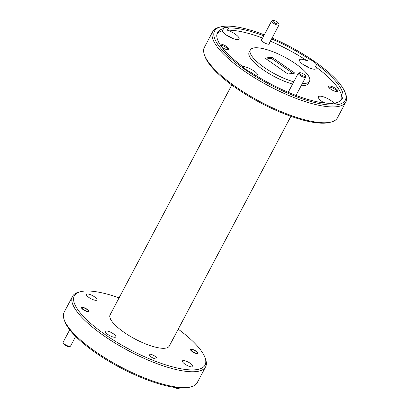 <?xml version="1.0" encoding="UTF-8"?>
<svg xmlns="http://www.w3.org/2000/svg" width="409" height="409" viewBox="0 0 409 409"><rect width="100%" height="100%" fill="white"/><g stroke="black" fill="none" stroke-linecap="round" stroke-linejoin="round"><path stroke-width="0.61" d="M304.945 76.253A3.344 0.971 27.9 0 0 305.344 75.711A3.344 0.971 27.9 0 0 302.967 73.686A3.344 0.971 27.9 0 0 299.828 72.705A3.344 0.971 27.9 0 0 299.71 72.725A3.344 0.971 27.9 0 0 300.942 74.75A3.344 0.971 27.9 0 0 304.945 76.253M305.344 75.711L305.707 76.723A4.182 1.217 -152.1 0 1 305.707 77.143A4.182 1.217 -152.1 0 1 305.211 77.403A4.182 1.217 -152.1 0 1 300.733 75.859A4.182 1.217 -152.1 0 1 298.314 73.226A4.182 1.217 -152.1 0 1 298.662 72.996L299.71 72.725M266.269 58.988L271.331 58.354L292.962 73.364M264.301 34.857A73.947 21.498 27.9 0 0 223.386 26.37A73.947 21.498 27.9 0 0 220.707 26.871A73.947 21.498 27.9 0 0 248.012 71.565A73.947 21.498 27.9 0 0 336.443 104.852A73.947 21.498 27.9 0 0 345.237 92.807A73.947 21.498 27.9 0 0 272.082 38.032M345.237 92.807L345.82 94.433A75.287 21.887 -152.1 0 1 345.85 101.974A75.287 21.887 -152.1 0 1 336.868 106.693A75.287 21.887 -152.1 0 1 256.29 78.84A75.287 21.887 -152.1 0 1 212.777 31.513A75.287 21.887 -152.1 0 1 219.035 27.301L220.707 26.871M331.203 122.03L329.536 122.46A73.947 21.498 -152.1 0 1 326.857 122.961A73.947 21.498 -152.1 0 1 257.532 101.248A73.947 21.498 -152.1 0 1 205.006 56.524L204.423 54.903A75.287 21.887 27.9 0 0 257.9 100.435A75.287 21.887 27.9 0 0 328.478 122.536A75.287 21.887 27.9 0 0 331.203 122.03A75.287 21.887 27.9 0 0 337.461 117.818L345.85 101.974M288.642 91.504A4.683 1.36 27.9 0 0 288.468 91.514A4.683 1.36 27.9 0 0 287.875 92.153M261.975 39.249A4.683 1.36 27.9 0 0 261.801 39.264A4.683 1.36 27.9 0 0 261.244 40.026A4.683 1.36 27.9 0 0 264.572 42.858A4.683 1.36 27.9 0 0 268.964 44.233A4.683 1.36 27.9 0 0 269.132 44.203A4.683 1.36 27.9 0 0 269.367 43.165M222.128 47.495A5.353 1.554 27.9 0 0 228.314 49.76A5.353 1.554 27.9 0 0 228.508 49.724A5.353 1.554 27.9 0 0 226.535 46.488A5.353 1.554 27.9 0 0 220.129 44.08A5.353 1.554 27.9 0 0 219.802 44.162M329.117 85.987A5.353 1.554 27.9 0 0 328.478 86.861A5.353 1.554 27.9 0 0 332.282 90.098A5.353 1.554 27.9 0 0 337.302 91.672A5.353 1.554 27.9 0 0 337.497 91.636A5.353 1.554 27.9 0 0 335.518 88.4A5.353 1.554 27.9 0 0 329.117 85.987M336.771 91.677A4.484 1.304 27.9 0 0 336.781 91.662A4.484 1.304 27.9 0 0 334.189 88.845A4.484 1.304 27.9 0 0 329.393 87.189A4.484 1.304 27.9 0 0 328.856 87.47A4.484 1.304 27.9 0 0 328.846 87.485M262.604 38.052A70.604 20.527 27.9 0 0 227.409 30.205A9.371 2.725 27.9 0 1 235.865 34.591A9.371 2.725 27.9 0 1 239.035 38.967A9.371 2.725 27.9 0 1 237.915 39.555A9.371 2.725 27.9 0 1 228.779 36.605A9.371 2.725 27.9 0 1 222.399 30.833L223.595 28.574A70.604 20.527 27.9 0 0 217.516 32.577A70.604 20.527 27.9 0 0 243.13 66.851A9.371 2.725 27.9 0 0 251.387 72.582A70.604 20.527 27.9 0 0 331.224 103.283A9.371 2.725 27.9 0 0 335.037 103.876A9.371 2.725 27.9 0 0 336.157 103.288A9.371 2.725 27.9 0 0 336.234 102.654A70.604 20.527 27.9 0 0 342.313 98.651A70.604 20.527 27.9 0 0 316.699 64.371L315.497 66.636A70.604 20.527 27.9 0 1 341.592 99.714M232.373 38.339A9.371 2.725 27.9 0 0 226.739 35.358M263.805 35.788A70.604 20.527 27.9 0 0 228.605 27.945A9.371 2.725 27.9 0 0 224.792 27.347A9.371 2.725 27.9 0 0 223.672 27.935A9.371 2.725 27.9 0 0 223.595 28.574M309.439 67.971A9.371 2.725 27.9 0 0 303.805 64.99M270.41 41.191A70.604 20.527 27.9 0 1 307.246 60.905A9.371 2.725 27.9 0 0 300.656 59.249A9.371 2.725 27.9 0 0 299.541 59.837A9.371 2.725 27.9 0 0 304.956 65.726A9.371 2.725 27.9 0 0 314.981 69.187A9.371 2.725 27.9 0 0 316.101 68.605A9.371 2.725 27.9 0 0 315.497 66.636M325.068 103.032A9.371 2.725 27.9 0 0 322.66 101.938M334.582 103.906A9.371 2.725 27.9 0 0 327.548 98.549A9.371 2.725 27.9 0 0 319.516 96.197A9.371 2.725 27.9 0 0 318.396 96.785A9.371 2.725 27.9 0 0 324.276 102.95M271.934 57.219L264.976 58.093L287.895 74.003L294.853 73.129L271.934 57.219L271.331 58.354M302.379 83.436A33.461 9.729 27.9 0 0 305.492 83.37A33.461 9.729 27.9 0 0 309.485 81.268A33.461 9.729 27.9 0 0 290.15 60.235A33.461 9.729 27.9 0 0 254.337 47.858A33.461 9.729 27.9 0 0 250.344 49.954A33.461 9.729 27.9 0 0 262.506 66.217A33.461 9.729 27.9 0 0 293.769 81.815M301.177 85.696A33.461 9.729 27.9 0 0 304.296 85.629A33.461 9.729 27.9 0 0 308.289 83.533L309.485 81.268M250.344 49.954L249.142 52.219A33.461 9.729 27.9 0 0 261.305 68.477A33.461 9.729 27.9 0 0 292.573 84.08M222.399 30.833A70.604 20.527 27.9 0 0 217.041 33.773M257.348 76.365A9.371 2.725 27.9 0 0 257.895 75.916A9.371 2.725 27.9 0 0 252.701 70.164A9.371 2.725 27.9 0 0 242.706 66.539M335.671 103.707L336.234 102.654M316.699 64.371A9.371 2.725 27.9 0 0 308.442 58.645A70.604 20.527 27.9 0 0 271.612 38.927M190.983 386.868L189.311 387.297A73.947 21.498 -152.1 0 1 186.632 387.798A73.947 21.498 -152.1 0 1 117.306 366.091A73.947 21.498 -152.1 0 1 64.78 321.367L64.198 319.741A75.287 21.887 27.9 0 0 117.674 365.273A75.287 21.887 27.9 0 0 188.252 387.379A75.287 21.887 27.9 0 0 190.983 386.868A75.287 21.887 27.9 0 0 197.235 382.655L205.625 366.812A75.287 21.887 -152.1 0 1 196.642 371.53A75.287 21.887 -152.1 0 1 116.064 343.683A75.287 21.887 -152.1 0 1 72.551 296.351A75.287 21.887 -152.1 0 1 78.809 292.144L80.481 291.714A73.947 21.498 27.9 0 0 107.792 336.408A73.947 21.498 27.9 0 0 196.218 369.69A73.947 21.498 27.9 0 0 205.011 357.645A73.947 21.498 27.9 0 0 178.232 329.168M119.085 297.849A73.947 21.498 27.9 0 0 83.16 291.213A73.947 21.498 27.9 0 0 80.481 291.714M205.011 357.645L205.594 359.271A75.287 21.887 -152.1 0 1 205.625 366.812M88.344 311.678A4.116 1.196 -152.1 0 1 83.937 310.16A4.116 1.196 -152.1 0 1 81.56 307.568A4.116 1.196 -152.1 0 1 82.051 307.312A4.116 1.196 -152.1 0 1 86.457 308.836A4.116 1.196 -152.1 0 1 88.835 311.423A4.116 1.196 -152.1 0 1 88.344 311.678M197.327 353.591A4.116 1.196 -152.1 0 1 192.925 352.067A4.116 1.196 -152.1 0 1 190.543 349.48A4.116 1.196 -152.1 0 1 191.034 349.22A4.116 1.196 -152.1 0 1 195.441 350.743A4.116 1.196 -152.1 0 1 197.818 353.33A4.116 1.196 -152.1 0 1 197.327 353.591M156.453 358.959A4.484 1.304 -152.1 0 1 151.652 357.297A4.484 1.304 -152.1 0 1 149.06 354.48A4.484 1.304 -152.1 0 1 149.597 354.199A4.484 1.304 -152.1 0 1 154.392 355.856A4.484 1.304 -152.1 0 1 156.984 358.678A4.484 1.304 -152.1 0 1 156.453 358.959M115.139 337.267A5.956 1.733 -152.1 0 1 108.763 335.063A5.956 1.733 -152.1 0 1 105.323 331.321A5.956 1.733 -152.1 0 1 106.033 330.947A5.956 1.733 -152.1 0 1 112.409 333.151A5.956 1.733 -152.1 0 1 115.849 336.893A5.956 1.733 -152.1 0 1 115.139 337.267M192.204 366.904A5.956 1.733 -152.1 0 1 185.829 364.7A5.956 1.733 -152.1 0 1 182.388 360.958A5.956 1.733 -152.1 0 1 183.099 360.585A5.956 1.733 -152.1 0 1 189.469 362.788A5.956 1.733 -152.1 0 1 192.915 366.53A5.956 1.733 -152.1 0 1 192.204 366.904M96.284 300.318A5.956 1.733 -152.1 0 1 89.908 298.115A5.956 1.733 -152.1 0 1 86.463 294.373A5.956 1.733 -152.1 0 1 87.173 293.999A5.956 1.733 -152.1 0 1 93.549 296.203A5.956 1.733 -152.1 0 1 96.994 299.945A5.956 1.733 -152.1 0 1 96.284 300.318M231.785 85.006L110.118 314.792A33.461 9.729 27.9 0 0 129.454 335.83A33.461 9.729 27.9 0 0 165.267 348.207A33.461 9.729 27.9 0 0 169.26 346.111L290.927 116.32M307.246 60.905L308.442 58.645M228.605 27.945L227.409 30.205M72.551 296.351L64.162 312.2A75.287 21.887 27.9 0 0 64.198 319.741M212.777 31.513L204.388 47.357A75.287 21.887 27.9 0 0 204.423 54.903M227.787 49.77A4.484 1.304 27.9 0 0 227.798 49.755A4.484 1.304 27.9 0 0 225.303 46.994A4.484 1.304 27.9 0 0 220.517 45.266M178.237 388.494A3.344 0.971 -152.1 0 1 178.135 388.53A3.344 0.971 -152.1 0 1 178.012 388.55A3.344 0.971 -152.1 0 1 174.602 387.415M176.289 387.635A4.182 1.217 27.9 0 0 179.03 388.284A4.182 1.217 27.9 0 0 179.178 388.259A4.182 1.217 27.9 0 0 179.525 388.023L179.571 387.936M196.739 353.182A3.344 0.971 27.9 0 0 197.138 352.635A3.344 0.971 27.9 0 0 194.761 350.615A3.344 0.971 27.9 0 0 191.622 349.629A3.344 0.971 27.9 0 0 191.504 349.654A3.344 0.971 27.9 0 0 192.736 351.674A3.344 0.971 27.9 0 0 196.739 353.182M278.278 24.003A3.344 0.971 27.9 0 0 278.677 23.456A3.344 0.971 27.9 0 0 276.3 21.432A3.344 0.971 27.9 0 0 273.161 20.45A3.344 0.971 27.9 0 0 273.038 20.47A3.344 0.971 27.9 0 0 274.275 22.495A3.344 0.971 27.9 0 0 278.278 24.003M278.677 23.456L279.04 24.474A4.182 1.217 -152.1 0 1 279.04 24.888A4.182 1.217 -152.1 0 1 278.544 25.154A4.182 1.217 -152.1 0 1 274.066 23.604A4.182 1.217 -152.1 0 1 271.648 20.977A4.182 1.217 -152.1 0 1 271.995 20.741L273.038 20.47M69.254 346.581A3.344 0.971 -152.1 0 1 69.147 346.617A3.344 0.971 -152.1 0 1 69.029 346.643A3.344 0.971 -152.1 0 1 65.89 345.656A3.344 0.971 -152.1 0 1 63.513 343.637L63.15 342.619A4.182 1.217 27.9 0 0 66.12 345.15A4.182 1.217 27.9 0 0 70.041 346.377A4.182 1.217 27.9 0 0 70.195 346.346A4.182 1.217 27.9 0 0 70.542 346.116L75.665 336.433M87.756 311.269A3.344 0.971 27.9 0 0 88.155 310.728A3.344 0.971 27.9 0 0 85.778 308.703A3.344 0.971 27.9 0 0 82.638 307.721A3.344 0.971 27.9 0 0 82.516 307.742A3.344 0.971 27.9 0 0 83.753 309.766A3.344 0.971 27.9 0 0 87.756 311.269M69.724 329.777L63.15 342.2A4.182 1.217 27.9 0 0 63.15 342.619M305.707 77.143L296.024 95.435M298.314 73.226L288.217 92.296M178.135 388.53L179.178 388.259M197.138 352.635L197.47 353.565M191.504 349.654L190.548 349.899M279.04 24.888L268.79 44.249M271.648 20.977L261.397 40.333M69.147 346.617L70.195 346.346M88.155 310.728L88.487 311.653M82.516 307.742L81.565 307.987"/></g></svg>
